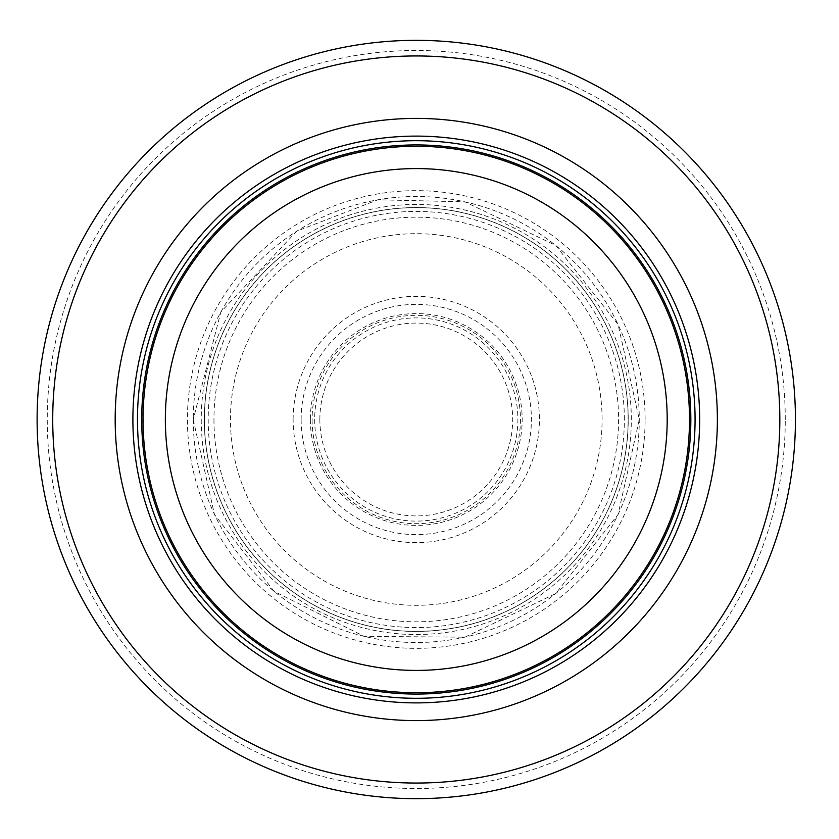 <?xml version="1.0" encoding="UTF-8"?>
<svg xmlns="http://www.w3.org/2000/svg" width="839" height="839" viewBox="0 0 839 839"><rect width="100%" height="100%" fill="white"/><g stroke="black" fill="none" stroke-linecap="round" stroke-linejoin="round"><path stroke-width="0.63" stroke-dasharray="4.2 3.15" d="M695.07 419.5A278.8 278.8 0 0 0 276.87 178.057A278.8 278.8 0 0 0 276.87 660.943A278.8 278.8 0 0 0 695.07 419.5M689.501 419.5A273.22 273.22 0 0 0 279.66 182.881A273.22 273.22 0 0 0 279.66 656.119A273.22 273.22 0 0 0 689.501 419.5A273.22 273.22 0 0 0 279.66 182.881A273.22 273.22 0 0 0 279.66 656.119A273.22 273.22 0 0 0 689.501 419.5A273.22 273.22 0 0 0 279.66 182.881A273.22 273.22 0 0 0 279.66 656.119A273.22 273.22 0 0 0 689.501 419.5M795.435 419.5A379.165 379.165 0 0 0 226.687 91.136A379.165 379.165 0 0 0 226.687 747.864A379.165 379.165 0 0 0 795.435 419.5A379.165 379.165 0 0 0 226.687 91.136A379.165 379.165 0 0 0 226.687 747.864A379.165 379.165 0 0 0 795.435 419.5M628.159 419.5A211.889 211.889 0 0 0 310.325 236A211.889 211.889 0 0 0 310.325 603A211.889 211.889 0 0 0 628.159 419.5A211.889 211.889 0 0 0 310.325 236A211.889 211.889 0 0 0 310.325 603A211.889 211.889 0 0 0 628.159 419.5M319.858 419.5A96.412 96.412 0 0 1 465.697 336.722A96.412 96.412 0 0 1 463.862 503.348A96.412 96.412 0 0 1 319.858 419.5M310.357 419.5A105.913 105.913 0 0 0 465.32 513.363A105.913 105.913 0 0 0 476.741 332.548A105.913 105.913 0 0 0 310.357 419.5M293.126 419.5A123.144 123.144 0 0 1 484.596 317.048A123.144 123.144 0 0 1 474.371 528.077A123.144 123.144 0 0 1 293.126 419.5M312.098 419.846A104.172 104.172 0 0 0 468.561 509.609A104.172 104.172 0 0 0 468.256 329.224A104.172 104.172 0 0 0 312.098 419.846M689.805 419.5A273.524 273.524 0 0 0 279.513 182.619A273.524 273.524 0 0 0 279.513 656.381A273.524 273.524 0 0 0 689.805 419.5M785.273 419.5A368.992 368.992 0 0 0 231.774 99.935A368.992 368.992 0 0 0 231.774 739.065A368.992 368.992 0 0 0 785.273 419.5M645.107 419.5A228.837 228.837 0 0 0 301.851 221.318A228.837 228.837 0 0 0 301.851 617.682A228.837 228.837 0 0 0 645.107 419.5M624.363 419.5A208.082 208.082 0 0 0 312.234 239.293A208.082 208.082 0 0 0 312.234 599.707A208.082 208.082 0 0 0 624.363 419.5M602.087 419.5A185.818 185.818 0 0 0 323.361 258.58A185.818 185.818 0 0 0 323.361 580.42A185.818 185.818 0 0 0 602.087 419.5M201.234 419.5A215.036 215.036 0 0 0 523.505 605.894A215.036 215.036 0 0 0 524.365 233.599A215.036 215.036 0 0 0 201.234 419.5M213.955 419.5A202.325 202.325 0 0 0 516.688 595.145A202.325 202.325 0 0 0 518.911 245.145A202.325 202.325 0 0 0 213.955 419.5M193.274 419.5A222.996 222.996 0 0 0 527.773 612.627A222.996 222.996 0 0 0 527.773 226.373A222.996 222.996 0 0 0 193.274 419.5M204.307 418.126A211.973 211.973 0 0 0 204.297 419.5A211.973 211.973 0 0 0 521.858 603.304A211.973 211.973 0 0 0 523.043 236.388A211.973 211.973 0 0 0 204.307 418.126M301.138 419.5A115.142 115.142 0 0 0 473.92 519.163A115.142 115.142 0 0 0 473.794 319.764A115.142 115.142 0 0 0 301.138 419.5M314.656 419.5A101.613 101.613 0 0 0 466.872 507.616A101.613 101.613 0 0 0 467.48 331.741A101.613 101.613 0 0 0 314.667 418.797A101.613 101.613 0 0 0 314.656 419.5M193.232 419.5L214.459 514.475L274.101 591.359L364.21 636.381L464.932 637.168L555.733 593.561L618.081 514.464L639.308 419.5L618.081 324.525L555.722 245.428L464.921 201.832L377.917 199.787L296.754 231.186L220.814 312.056L193.232 419.5"/><path stroke-width="1.26" d="M689.501 419.5A273.22 273.22 0 0 0 279.66 182.881A273.22 273.22 0 0 0 279.66 656.119A273.22 273.22 0 0 0 689.501 419.5A273.22 273.22 0 0 0 279.66 182.881A273.22 273.22 0 0 0 279.66 656.119A273.22 273.22 0 0 0 689.501 419.5A273.22 273.22 0 0 0 279.66 182.881A273.22 273.22 0 0 0 279.66 656.119A273.22 273.22 0 0 0 689.501 419.5M695.07 419.5A278.8 278.8 0 0 0 276.87 178.057A278.8 278.8 0 0 0 276.87 660.943A278.8 278.8 0 0 0 695.07 419.5M717.376 419.5A301.107 301.107 0 0 0 265.722 158.739A301.107 301.107 0 0 0 265.722 680.261A301.107 301.107 0 0 0 717.376 419.5M795.435 419.5A379.165 379.165 0 0 0 226.687 91.136A379.165 379.165 0 0 0 226.687 747.864A379.165 379.165 0 0 0 795.435 419.5M667.194 419.5A250.924 250.924 0 0 1 290.808 636.801A250.924 250.924 0 0 1 290.808 202.199A250.924 250.924 0 0 1 667.194 419.5M690.843 419.5A274.573 274.573 0 0 0 278.988 181.717A274.573 274.573 0 0 0 278.988 657.283A274.573 274.573 0 0 0 690.843 419.5M699.663 419.5A283.383 283.383 0 0 0 274.584 174.082A283.383 283.383 0 0 0 274.584 664.918A283.383 283.383 0 0 0 699.663 419.5M779.83 419.5A363.56 363.56 0 0 0 234.49 104.655A363.56 363.56 0 0 0 234.49 734.345A363.56 363.56 0 0 0 779.83 419.5"/></g></svg>
